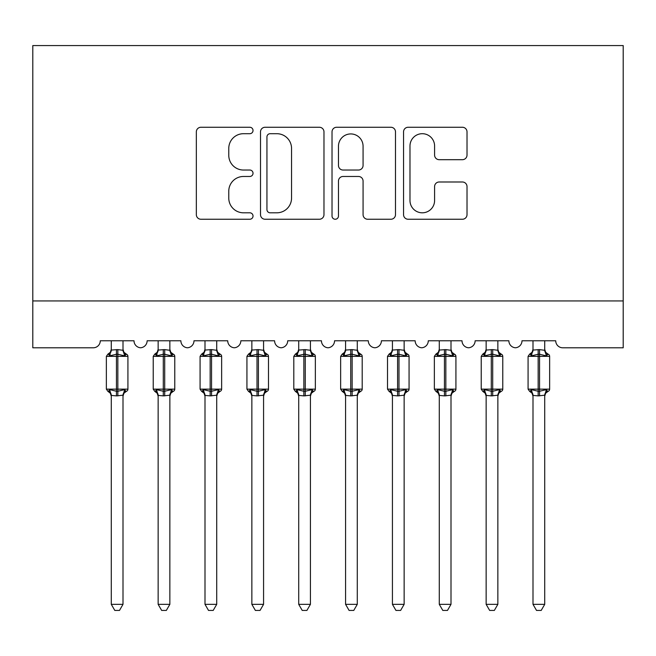 <?xml version="1.0" encoding="UTF-8"?>
<svg xmlns="http://www.w3.org/2000/svg" width="656" height="656" viewBox="0 0 656 656"><rect width="100%" height="100%" fill="white"/><g stroke="black" fill="none" stroke-linecap="round" stroke-linejoin="round"><path stroke-width="0.98" d="M253.027 130.478A3.223 3.223 0 0 0 249.813 127.264L200.941 127.264A4.6 4.6 0 0 0 196.341 131.864L196.341 214.651A4.6 4.6 0 0 0 200.941 219.252L249.813 219.252A3.223 3.223 0 0 0 253.027 216.029A3.223 3.223 0 0 0 249.813 212.806L243.491 212.806A14.719 14.719 0 0 1 228.772 198.087L228.772 191.191A14.719 14.719 0 0 1 243.491 176.472L249.813 176.472A3.223 3.223 0 0 0 253.027 173.258A3.223 3.223 0 0 0 249.813 170.035L243.491 170.035A14.719 14.719 0 0 1 228.772 155.316L228.772 148.42A14.719 14.719 0 0 1 243.491 133.701L249.813 133.701A3.223 3.223 0 0 0 253.027 130.478M462.414 159.687A4.6 4.6 0 0 0 467.015 155.087L467.015 131.864A4.6 4.6 0 0 0 462.414 127.264L408.147 127.264A4.6 4.6 0 0 0 403.547 131.864L403.547 214.651A4.6 4.6 0 0 0 408.147 219.252L462.414 219.252A4.6 4.6 0 0 0 467.015 214.651L467.015 186.591A4.6 4.6 0 0 0 462.414 181.991L439.192 181.991A4.6 4.6 0 0 0 434.592 186.591L434.592 200.506A12.3 12.3 0 0 1 422.284 212.806A12.3 12.3 0 0 1 409.984 200.506L409.984 146.001A12.3 12.3 0 0 1 422.284 133.701A12.3 12.3 0 0 1 434.592 146.001L434.592 155.087A4.6 4.6 0 0 0 439.192 159.687L462.414 159.687M623.2 300.94L623.2 45.567L32.8 45.567L32.8 347.795L93.242 347.795A7.027 7.027 0 0 0 100.278 340.767L134.013 340.767A7.027 7.027 0 0 0 140.573 347.778A7.027 7.027 0 0 0 147.133 340.767L180.867 340.767A7.027 7.027 0 0 0 187.427 347.778A7.027 7.027 0 0 0 193.987 340.767L227.722 340.767A7.027 7.027 0 0 0 234.282 347.778A7.027 7.027 0 0 0 240.842 340.767L274.585 340.767A7.027 7.027 0 0 0 281.145 347.778A7.027 7.027 0 0 0 287.705 340.767L321.44 340.767A7.027 7.027 0 0 0 328 347.778A7.027 7.027 0 0 0 334.56 340.767L368.295 340.767A7.027 7.027 0 0 0 374.855 347.778A7.027 7.027 0 0 0 381.415 340.767L415.158 340.767A7.027 7.027 0 0 0 421.718 347.778A7.027 7.027 0 0 0 428.278 340.767L462.013 340.767A7.027 7.027 0 0 0 468.573 347.778A7.027 7.027 0 0 0 475.133 340.767L508.867 340.767A7.027 7.027 0 0 0 515.427 347.778A7.027 7.027 0 0 0 521.987 340.767L555.722 340.767A7.027 7.027 0 0 0 562.758 347.795L623.2 347.795L623.2 300.94L32.8 300.94M323.974 131.864A4.6 4.6 0 0 0 319.374 127.264L265.106 127.264A4.6 4.6 0 0 0 260.506 131.864L260.506 214.651A4.6 4.6 0 0 0 265.106 219.252L319.374 219.252A4.6 4.6 0 0 0 323.974 214.651L323.974 131.864M336.626 127.264L390.894 127.264A4.6 4.6 0 0 1 395.494 131.864L395.494 214.651A4.6 4.6 0 0 1 390.894 219.252L367.672 219.252A4.6 4.6 0 0 1 363.071 214.651L363.071 181.072A4.6 4.6 0 0 0 358.471 176.472L343.063 176.472A4.6 4.6 0 0 0 338.463 181.072L338.463 216.029A3.223 3.223 0 0 1 335.241 219.252A3.223 3.223 0 0 1 332.026 216.029L332.026 131.864A4.6 4.6 0 0 1 336.626 127.264M270.165 133.701A3.223 3.223 0 0 0 266.943 136.915L266.943 209.592A3.223 3.223 0 0 0 270.165 212.806L276.832 212.806A14.719 14.719 0 0 0 291.551 198.087L291.551 148.42A14.719 14.719 0 0 0 276.832 133.701L270.165 133.701M363.071 146.231A12.3 12.3 0 0 0 350.763 133.931A12.3 12.3 0 0 0 338.463 146.231L338.463 165.435A4.6 4.6 0 0 0 343.063 170.035L358.471 170.035A4.6 4.6 0 0 0 363.071 165.435L363.071 146.231M111.282 604.34L123 604.34L119.482 610.433L114.8 610.433L111.282 604.34L111.282 395.437A5.158 4.912 180 0 0 108.576 391.115L109.585 389.607L116.44 391.255L116.44 389.147L117.842 389.147L117.842 354.24L124.697 355.888L126.378 354.15A2.345 2.345 0 0 1 127.92 356.347L106.362 356.347L106.362 389.147L116.44 389.147L116.44 354.24L109.585 355.888L108.576 354.379A5.158 4.912 0 0 0 111.282 350.058L117.842 349.607L123 350.296L123 340.767M123 604.34L123 395.199L116.44 395.888L116.44 391.255L117.842 391.255L117.842 389.147L127.92 389.147A2.345 2.345 0 0 1 126.378 391.345L125.706 391.115L126.378 391.345L123.927 393.239L123 396.191M123 395.437L123 395.437A5.158 4.912 180 0 1 125.706 391.115L124.697 389.607L117.842 391.255L117.842 395.888M116.44 395.888L111.282 395.412M111.282 340.767L111.282 350.091M109.585 355.888L110.274 353.896M124.697 355.888L123 350.296M123 395.199L124.697 389.607M111.282 395.199L109.585 389.607M158.145 604.34L169.855 604.34L166.337 610.433L161.663 610.433L158.145 604.34L158.145 395.437A5.158 4.912 180 0 0 155.439 391.115L156.44 389.607L163.295 391.255L163.295 389.147L164.705 389.147L164.705 354.24L171.56 355.888L173.241 354.15A2.345 2.345 0 0 1 174.775 356.347L153.225 356.347L153.225 389.147L163.295 389.147L163.295 354.24L156.44 355.888L155.439 354.379A5.158 4.912 0 0 0 158.145 350.058L164.705 349.607L169.863 350.296L169.855 340.767M169.855 604.34L169.863 395.199L163.295 395.888L163.295 391.255L164.705 391.255L164.705 389.147L174.775 389.147A2.345 2.345 0 0 1 173.241 391.345L172.561 391.115L173.241 391.345L170.79 393.239L169.855 396.191M169.855 395.437L169.855 395.437A5.158 4.912 180 0 1 172.561 391.115L171.56 389.607L164.705 391.255L164.705 395.888M163.295 395.888L158.145 395.412M158.145 340.767L158.145 350.091M156.44 355.888L157.128 353.896M171.56 355.888L169.863 350.296M169.863 395.199L171.56 389.607M158.137 395.199L156.44 389.607M205 604.34L216.718 604.34L213.2 610.433L208.518 610.433L205 604.34L205 395.437A5.158 4.912 180 0 0 202.294 391.115L203.303 389.607L210.158 391.255L210.158 389.147L211.56 389.147L211.56 354.24L218.415 355.888L220.096 354.15A2.345 2.345 0 0 1 221.638 356.347L200.08 356.347L200.08 389.147L210.158 389.147L210.158 354.24L203.303 355.888L202.294 354.379A5.158 4.912 0 0 0 205 350.058L211.56 349.607L216.718 350.296L216.718 340.767M216.718 604.34L216.718 395.199L210.158 395.888L210.158 391.255L211.56 391.255L211.56 389.147L221.638 389.147A2.345 2.345 0 0 1 220.096 391.345L219.424 391.115L220.096 391.345L217.644 393.239L216.718 396.191M216.718 395.437L216.718 395.437A5.158 4.912 180 0 1 219.424 391.115L218.415 389.607L211.56 391.255L211.56 395.888M210.158 395.888L205 395.412M205 340.767L205 350.091M203.303 355.888L203.991 353.896M218.415 355.888L216.718 350.296M216.718 395.199L218.415 389.607M205 395.199L203.303 389.607M251.855 604.34L263.573 604.34L260.055 610.433L255.373 610.433L251.855 604.34L251.855 395.437A5.158 4.912 180 0 0 249.149 391.115L250.157 389.607L257.013 391.255L257.013 389.147L258.415 389.147L258.415 354.24L265.27 355.888L266.951 354.15A2.345 2.345 0 0 1 268.493 356.347L246.935 356.347L246.935 389.147L257.013 389.147L257.013 354.24L250.157 355.888L249.149 354.379A5.158 4.912 0 0 0 251.855 350.058L258.415 349.607L263.573 350.296L263.573 340.767M263.573 604.34L263.573 395.199L257.013 395.888L257.013 391.255L258.415 391.255L258.415 389.147L268.493 389.147A2.345 2.345 0 0 1 266.951 391.345L266.279 391.115L266.951 391.345L264.499 393.239L263.573 396.191M263.573 395.437L263.573 395.437A5.158 4.912 180 0 1 266.279 391.115L265.27 389.607L258.415 391.255L258.415 395.888M257.013 395.888L251.855 395.412M251.855 340.767L251.855 350.091M250.157 355.888L250.846 353.896M265.27 355.888L263.573 350.296M263.573 395.199L265.27 389.607M251.855 395.199L250.157 389.607M298.718 604.34L310.427 604.34L306.91 610.433L302.227 610.433L298.718 604.34L298.718 395.437A5.158 4.912 180 0 0 296.004 391.115L297.012 389.607L303.867 391.255L303.867 389.147L305.278 389.147L305.278 354.24L312.125 355.888L313.814 354.15A2.345 2.345 0 0 1 315.347 356.347L293.798 356.347L293.798 389.147L303.867 389.147L303.867 354.24L297.012 355.888L296.004 354.379A5.158 4.912 0 0 0 298.718 350.058L305.278 349.607L310.436 350.296L310.427 340.767M310.427 604.34L310.436 395.199L303.867 395.888L303.867 391.255L305.278 391.255L305.278 389.147L315.347 389.147A2.345 2.345 0 0 1 313.814 391.345L313.133 391.115L313.814 391.345L311.354 393.239L310.427 396.191M310.427 395.437L310.427 395.437A5.158 4.912 180 0 1 313.133 391.115L312.125 389.607L305.278 391.255L305.278 395.888M303.867 395.888L298.718 395.412M298.718 340.767L298.718 350.091M297.012 355.888L297.701 353.896M312.125 355.888L310.436 350.296M310.436 395.199L312.125 389.607M298.71 395.199L297.012 389.607M345.573 604.34L357.282 604.34L353.773 610.433L349.09 610.433L345.573 604.34L345.573 395.437A5.158 4.912 180 0 0 342.867 391.115L343.875 389.607L350.722 391.255L350.722 389.147L352.133 389.147L352.133 354.24L358.988 355.888L360.669 354.15A2.345 2.345 0 0 1 362.202 356.347L340.653 356.347L340.653 389.147L350.722 389.147L350.722 354.24L343.875 355.888L342.867 354.379A5.158 4.912 0 0 0 345.573 350.058L352.133 349.607L357.29 350.296L357.282 340.767M357.282 604.34L357.29 395.199L350.722 395.888L350.722 391.255L352.133 391.255L352.133 389.147L362.202 389.147A2.345 2.345 0 0 1 360.669 391.345L359.996 391.115L360.669 391.345L358.217 393.239L357.282 396.191M357.282 395.437L357.282 395.437A5.158 4.912 180 0 1 359.996 391.115L358.988 389.607L352.133 391.255L352.133 395.888M350.722 395.888L345.573 395.412M345.573 340.767L345.573 350.091M343.875 355.888L344.564 353.896M358.988 355.888L357.29 350.296M357.29 395.199L358.988 389.607M345.564 395.199L343.875 389.607M392.427 604.34L404.145 604.34L400.627 610.433L395.945 610.433L392.427 604.34L392.427 395.437A5.158 4.912 180 0 0 389.721 391.115L390.73 389.607L397.585 391.255L397.585 389.147L398.987 389.147L398.987 354.24L405.843 355.888L407.524 354.15A2.345 2.345 0 0 1 409.065 356.347L387.507 356.347L387.507 389.147L397.585 389.147L397.585 354.24L390.73 355.888L389.721 354.379A5.158 4.912 0 0 0 392.427 350.058L398.987 349.607L404.145 350.296L404.145 340.767M404.145 604.34L404.145 395.199L397.585 395.888L397.585 391.255L398.987 391.255L398.987 389.147L409.065 389.147A2.345 2.345 0 0 1 407.524 391.345L406.851 391.115L407.524 391.345L405.072 393.239L404.145 396.191M404.145 395.437L404.145 395.437A5.158 4.912 180 0 1 406.851 391.115L405.843 389.607L398.987 391.255L398.987 395.888M397.585 395.888L392.427 395.412M392.427 340.767L392.427 350.091M390.73 355.888L391.419 353.896M405.843 355.888L404.145 350.296M404.145 395.199L405.843 389.607M392.427 395.199L390.73 389.607M439.282 604.34L451 604.34L447.482 610.433L442.8 610.433L439.282 604.34L439.282 395.437A5.158 4.912 180 0 0 436.576 391.115L437.585 389.607L444.44 391.255L444.44 389.147L445.842 389.147L445.842 354.24L452.697 355.888L454.378 354.15A2.345 2.345 0 0 1 455.92 356.347L434.362 356.347L434.362 389.147L444.44 389.147L444.44 354.24L437.585 355.888L436.576 354.379A5.158 4.912 0 0 0 439.282 350.058L445.842 349.607L451 350.296L451 340.767M451 604.34L451 395.199L444.44 395.888L444.44 391.255L445.842 391.255L445.842 389.147L455.92 389.147A2.345 2.345 0 0 1 454.378 391.345L453.706 391.115L454.378 391.345L451.927 393.239L451 396.191M451 395.437L451 395.437A5.158 4.912 180 0 1 453.706 391.115L452.697 389.607L445.842 391.255L445.842 395.888M444.44 395.888L439.282 395.412M439.282 340.767L439.282 350.091M437.585 355.888L438.274 353.896M452.697 355.888L451 350.296M451 395.199L452.697 389.607M439.282 395.199L437.585 389.607M486.145 604.34L497.855 604.34L494.337 610.433L489.663 610.433L486.145 604.34L486.145 395.437A5.158 4.912 180 0 0 483.439 391.115L484.44 389.607L491.295 391.255L491.295 389.147L492.705 389.147L492.705 354.24L499.56 355.888L501.241 354.15A2.345 2.345 0 0 1 502.775 356.347L481.225 356.347L481.225 389.147L491.295 389.147L491.295 354.24L484.44 355.888L483.439 354.379A5.158 4.912 0 0 0 486.145 350.058L492.705 349.607L497.863 350.296L497.855 340.767M497.855 604.34L497.863 395.199L491.295 395.888L491.295 391.255L492.705 391.255L492.705 389.147L502.775 389.147A2.345 2.345 0 0 1 501.241 391.345L500.561 391.115L501.241 391.345L498.79 393.239L497.855 396.191M497.855 395.437L497.855 395.437A5.158 4.912 180 0 1 500.561 391.115L499.56 389.607L492.705 391.255L492.705 395.888M491.295 395.888L486.145 395.412M486.145 340.767L486.145 350.091M484.44 355.888L485.128 353.896M499.56 355.888L497.863 350.296M497.863 395.199L499.56 389.607M486.137 395.199L484.44 389.607M533 604.34L544.718 604.34L541.2 610.433L536.518 610.433L533 604.34L533 395.437A5.158 4.912 180 0 0 530.294 391.115L531.303 389.607L538.158 391.255L538.158 389.147L539.56 389.147L539.56 354.24L546.415 355.888L548.096 354.15A2.345 2.345 0 0 1 549.638 356.347L528.08 356.347L528.08 389.147L538.158 389.147L538.158 354.24L531.303 355.888L530.294 354.379A5.158 4.912 0 0 0 533 350.058L539.56 349.607L544.718 350.296L544.718 340.767M544.718 604.34L544.718 395.199L538.158 395.888L538.158 391.255L539.56 391.255L539.56 389.147L549.638 389.147A2.345 2.345 0 0 1 548.096 391.345L547.424 391.115L548.096 391.345L545.644 393.239L544.718 396.191M544.718 395.437L544.718 395.437A5.158 4.912 180 0 1 547.424 391.115L546.415 389.607L539.56 391.255L539.56 395.888M538.158 395.888L533 395.412M533 340.767L533 350.091M531.303 355.888L531.991 353.896M546.415 355.888L544.718 350.296M544.718 395.199L546.415 389.607M533 395.199L531.303 389.607M117.842 349.607L117.842 354.24L116.44 354.24L116.44 349.607M125.706 354.379A5.158 4.912 0 0 1 123 350.058M164.705 349.607L164.705 354.24L163.295 354.24L163.295 349.607M172.561 354.379A5.158 4.912 0 0 1 169.855 350.058M211.56 349.607L211.56 354.24L210.158 354.24L210.158 349.607M219.424 354.379A5.158 4.912 0 0 1 216.718 350.058M258.415 349.607L258.415 354.24L257.013 354.24L257.013 349.607M266.279 354.379A5.158 4.912 0 0 1 263.573 350.058M305.278 349.607L305.278 354.24L303.867 354.24L303.867 349.607M313.133 354.379A5.158 4.912 0 0 1 310.427 350.058M352.133 349.607L352.133 354.24L350.722 354.24L350.722 349.607M359.996 354.379A5.158 4.912 0 0 1 357.282 350.058M398.987 349.607L398.987 354.24L397.585 354.24L397.585 349.607M406.851 354.379A5.158 4.912 0 0 1 404.145 350.058M445.842 349.607L445.842 354.24L444.44 354.24L444.44 349.607M453.706 354.379A5.158 4.912 0 0 1 451 350.058M492.705 349.607L492.705 354.24L491.295 354.24L491.295 349.607M500.561 354.379A5.158 4.912 0 0 1 497.855 350.058M539.56 349.607L539.56 354.24L538.158 354.24L538.158 349.607M547.424 354.379A5.158 4.912 0 0 1 544.718 350.058M127.92 389.147L127.92 356.347M111.282 396.191L110.356 393.239L107.904 391.345L106.362 389.147M111.282 349.312L110.356 352.264L107.904 354.15L106.362 356.347M126.378 354.15L123.927 352.264L123 349.312M174.775 389.147L174.775 356.347M158.145 396.191L157.21 393.239L154.759 391.345L153.225 389.147M158.145 349.312L157.21 352.264L154.759 354.15L153.225 356.347M173.241 354.15L170.79 352.264L169.855 349.312M221.638 389.147L221.638 356.347M205 396.191L204.073 393.239L201.622 391.345L200.08 389.147M205 349.312L204.073 352.264L201.622 354.15L200.08 356.347M220.096 354.15L217.644 352.264L216.718 349.312M268.493 389.147L268.493 356.347M251.855 396.191L250.928 393.239L248.476 391.345L246.935 389.147M251.855 349.312L250.928 352.264L248.476 354.15L246.935 356.347M266.951 354.15L264.499 352.264L263.573 349.312M315.347 389.147L315.347 356.347M298.718 396.191L297.783 393.239L295.331 391.345L293.798 389.147M298.718 349.312L297.783 352.264L295.331 354.15L293.798 356.347M313.814 354.15L311.354 352.264L310.427 349.312M362.202 389.147L362.202 356.347M345.573 396.191L344.646 393.239L342.186 391.345L340.653 389.147M345.573 349.312L344.646 352.264L342.186 354.15L340.653 356.347M360.669 354.15L358.217 352.264L357.282 349.312M409.065 389.147L409.065 356.347M392.427 396.191L391.501 393.239L389.049 391.345L387.507 389.147M392.427 349.312L391.501 352.264L389.049 354.15L387.507 356.347M407.524 354.15L405.072 352.264L404.145 349.312M455.92 389.147L455.92 356.347M439.282 396.191L438.356 393.239L435.904 391.345L434.362 389.147M439.282 349.312L438.356 352.264L435.904 354.15L434.362 356.347M454.378 354.15L451.927 352.264L451 349.312M502.775 389.147L502.775 356.347M486.145 396.191L485.21 393.239L482.759 391.345L481.225 389.147M486.145 349.312L485.21 352.264L482.759 354.15L481.225 356.347M501.241 354.15L498.79 352.264L497.855 349.312M549.638 389.147L549.638 356.347M533 396.191L532.073 393.239L529.622 391.345L528.08 389.147M533 349.312L532.073 352.264L529.622 354.15L528.08 356.347M548.096 354.15L545.644 352.264L544.718 349.312"/></g></svg>
